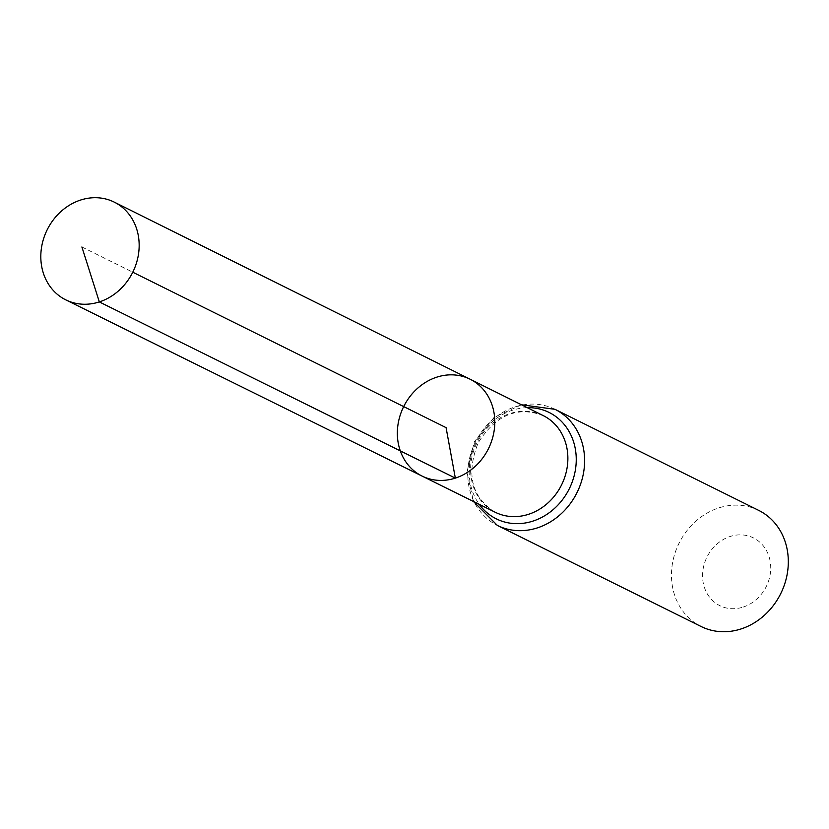 <?xml version="1.0" encoding="UTF-8"?>
<svg xmlns="http://www.w3.org/2000/svg" width="829" height="829" viewBox="0 0 829 829"><rect width="100%" height="100%" fill="white"/><g stroke="black" fill="none" stroke-linecap="round" stroke-linejoin="round"><path stroke-width="0.62" stroke-dasharray="4.14 3.11" d="M743.126 607.097A37.813 33.098 -63.6 0 0 762.379 544.767A37.813 33.098 -63.6 0 0 704.422 563.492A37.813 33.098 -63.6 0 0 743.126 607.097M758.69 510.374A64.817 56.745 -63.6 0 0 679.055 543.223A64.817 56.745 -63.6 0 0 701.085 626.496M470.147 379.226A54.061 47.326 -63.6 0 0 403.682 406.604A54.061 47.326 -63.6 0 0 422.096 476.084M81.895 246.969L132.764 272.202M543.264 415.619A53.958 47.243 -63.6 0 0 476.924 442.935A53.958 47.243 -63.6 0 0 495.307 512.291C471.546 497.307 465.846 474.147 478.198 442.8C495.846 414.904 517.534 405.847 543.264 415.619M554.995 409.319A64.817 56.745 -63.6 0 0 475.359 442.158A64.817 56.745 -63.6 0 0 497.379 525.441M527.285 407.671A59.387 51.989 -63.6 0 0 476.136 442.551A59.387 51.989 -63.6 0 0 479.307 504.384M521.493 404.79L494.094 417.329L474.395 441.681L466.914 472.105L473.514 501.514"/><path stroke-width="1.24" d="M470.147 379.226L543.264 415.619A53.958 47.243 -63.6 0 1 567.233 466.924A53.958 47.243 -63.6 0 1 528.487 514.322A53.958 47.243 -63.6 0 1 495.307 512.291L422.096 476.084A54.061 47.326 -63.6 0 0 455.339 478.115A54.061 47.326 -63.6 0 0 494.157 430.634A54.061 47.326 -63.6 0 0 470.147 379.226A54.061 47.326 -63.6 0 0 403.682 406.604A54.061 47.326 -63.6 0 0 422.096 476.084A54.061 47.326 -63.6 0 0 455.339 478.115A54.061 47.326 -63.6 0 0 494.157 430.634A54.061 47.326 -63.6 0 0 470.147 379.226L114.278 202.131A54.548 47.761 -63.6 0 0 80.631 200.038A54.548 47.761 -63.6 0 0 41.45 248.006A54.548 47.761 -63.6 0 0 65.792 299.87A54.548 47.761 -63.6 0 0 99.335 301.922A54.548 47.761 -63.6 0 0 138.516 254.006A54.548 47.761 -63.6 0 0 114.278 202.131M473.514 501.514L497.379 525.441L701.085 626.496A64.817 56.745 -63.6 0 0 741.002 628.962A64.817 56.745 -63.6 0 0 787.55 572A64.817 56.745 -63.6 0 0 758.69 510.374L554.995 409.319L521.493 404.79M132.764 272.202L446.075 427.64L455.339 478.115L99.335 301.922L81.895 246.969M497.379 525.441A64.817 56.745 -63.6 0 0 537.296 527.907A64.817 56.745 -63.6 0 0 583.844 470.945A64.817 56.745 -63.6 0 0 554.995 409.319M479.307 504.384A59.387 51.989 -63.6 0 0 532.892 521.12A59.387 51.989 -63.6 0 0 576.176 456.489A59.387 51.989 -63.6 0 0 527.285 407.671M422.096 476.084L65.792 299.87"/></g></svg>

